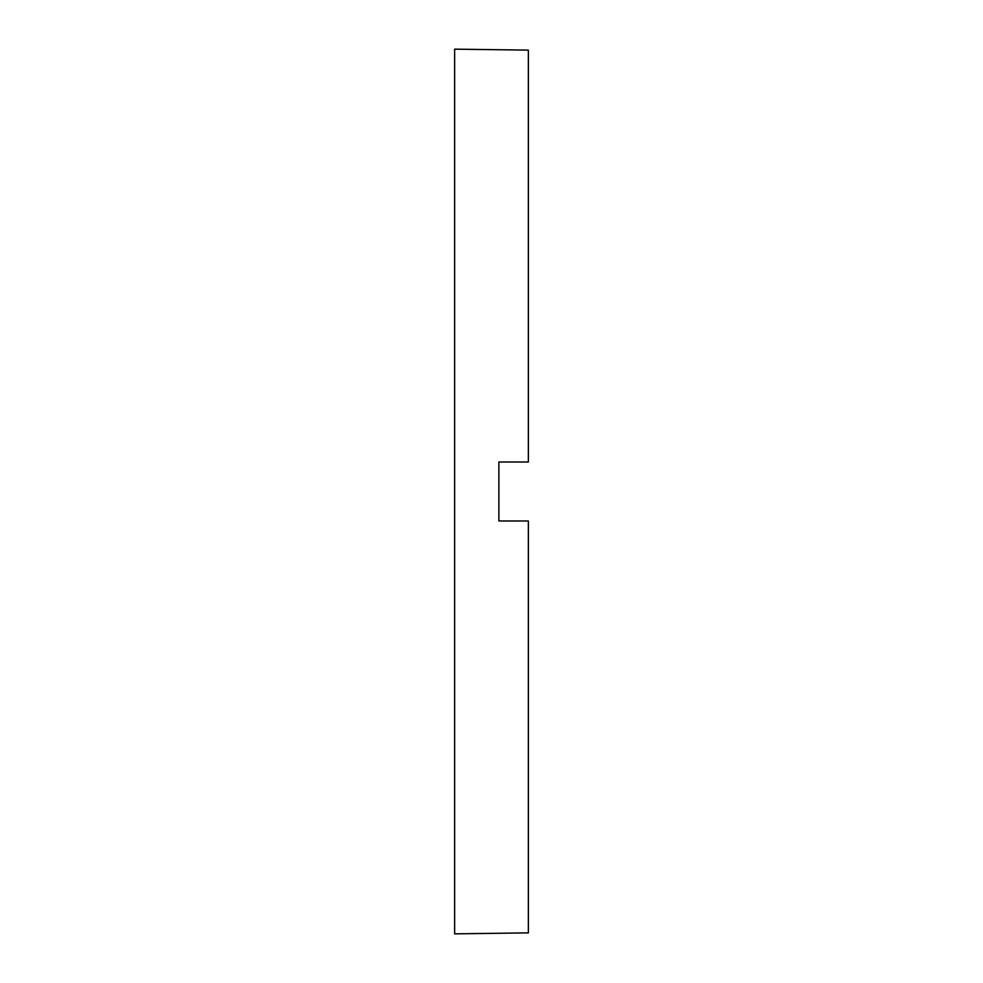 <?xml version="1.0" encoding="UTF-8"?>
<svg xmlns="http://www.w3.org/2000/svg" width="983" height="983" viewBox="0 0 983 983"><rect width="100%" height="100%" fill="white"/><g stroke="black" fill="none" stroke-linecap="round" stroke-linejoin="round"><path stroke-width="1.47" d="M498.873 491.5L498.873 520.99L528.362 520.99L528.362 932.867L454.637 933.85L454.637 49.15L528.362 50.133L528.362 462.01L498.873 462.01L498.873 491.5"/></g></svg>
